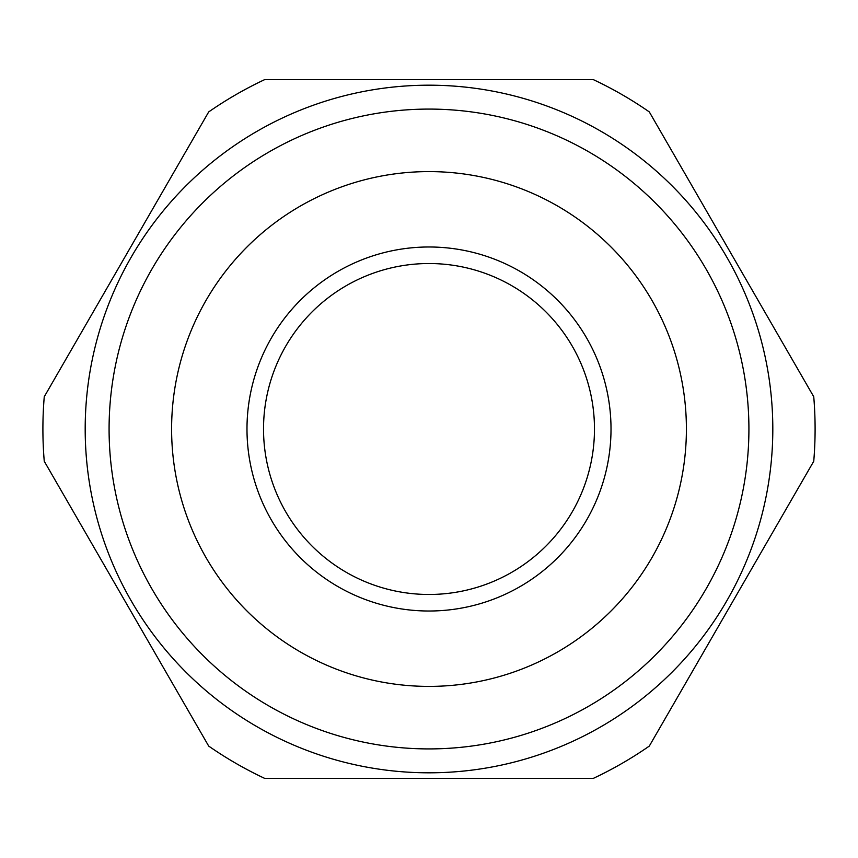 <?xml version="1.0" encoding="UTF-8"?>
<svg xmlns="http://www.w3.org/2000/svg" width="858" height="858" viewBox="0 0 858 858"><rect width="100%" height="100%" fill="white"/><g stroke="black" fill="none" stroke-linecap="round" stroke-linejoin="round"><path stroke-width="1.29" d="M594.476 429A165.476 165.476 0 0 0 429 263.524A165.476 165.476 0 0 0 263.524 429A165.476 165.476 0 0 0 429 594.476A165.476 165.476 0 0 0 594.476 429M246.986 429A182.014 182.014 0 0 0 429 611.014A182.014 182.014 0 0 0 611.014 429A182.014 182.014 0 0 0 429 246.986A182.014 182.014 0 0 0 246.986 429M171.6 429A257.4 257.4 0 0 0 429 686.4A257.4 257.4 0 0 0 686.4 429A257.4 257.4 0 0 0 429 171.6A257.4 257.4 0 0 0 171.6 429M109.084 429A319.916 319.916 0 0 0 429 748.916A319.916 319.916 0 0 0 748.916 429A319.916 319.916 0 0 0 429 109.084A319.916 319.916 0 0 0 109.084 429M772.811 429A343.811 343.811 0 0 0 429 85.189A343.811 343.811 0 0 0 85.189 429A343.811 343.811 0 0 0 429 772.811A343.811 343.811 0 0 0 772.811 429M815.1 429A386.1 386.1 0 0 0 813.749 396.75L649.302 111.915A386.1 386.1 0 0 0 593.446 79.676L264.554 79.676A386.1 386.1 0 0 0 208.698 111.915L44.251 396.75A386.1 386.1 0 0 0 44.251 461.25L208.698 746.085A386.1 386.1 0 0 0 264.554 778.324L593.446 778.324A386.1 386.1 0 0 0 649.302 746.085L813.749 461.25A386.1 386.1 0 0 0 815.1 429"/></g></svg>
